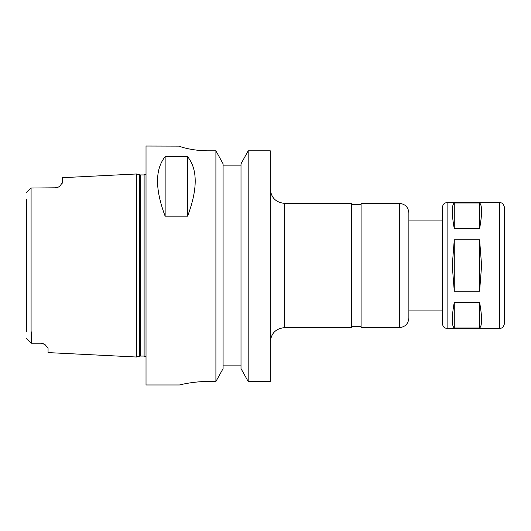 <?xml version="1.0" encoding="UTF-8"?>
<svg xmlns="http://www.w3.org/2000/svg" width="531" height="531" viewBox="0 0 531 531"><rect width="100%" height="100%" fill="white"/><g stroke="black" fill="none" stroke-linecap="round" stroke-linejoin="round"><path stroke-width="0.8" d="M479.599 202.981C482.248 205.245 482.248 213.814 479.599 228.688L454.27 228.688C451.622 213.814 451.622 205.245 454.27 202.981L479.599 202.981L479.599 228.688M454.27 328.019C451.622 325.755 451.622 317.186 454.27 302.312L479.599 302.312C482.248 317.186 482.248 325.755 479.599 328.019L454.27 328.019L454.27 302.312M454.27 228.688L454.27 202.981M479.599 302.312L479.599 328.019M454.27 291.2L452.273 265.5L454.27 239.8L479.599 239.8L481.597 265.5L479.599 291.2L454.27 291.2L454.27 239.8M479.599 239.8L479.599 291.2M284.616 327.627L284.616 203.373L351.522 203.373L351.522 327.627L284.616 327.627C275.908 328.477 271.129 333.256 270.279 341.964M399.312 203.373L361.08 203.373L361.08 327.627L399.312 327.627C405.12 327.063 408.306 323.877 408.87 318.069L408.87 212.931C408.306 207.123 405.12 203.937 399.312 203.373L399.312 327.627M442.323 265.5L442.323 323.565L442.323 207.435L442.323 220.1L408.87 220.1M504.45 265.5L504.45 323.565C503.189 328.802 500.673 328.131 499.671 328.344L499.671 202.656C500.673 202.869 503.189 202.198 504.45 207.435L504.45 265.5M248.189 150.804L270.279 150.804L270.279 381.484L248.189 381.484L241.008 368.627L241.008 163.827L248.189 150.804L248.189 381.484M26.55 199.165L26.55 331.835M55.224 187.795C57.64 187.549 59.306 186.879 60.209 185.777A7.168 7.168 0 0 1 58.37 187.065L55.224 187.795L31.09 188.034L31.09 342.966L26.55 338.426L31.329 343.205L40.887 343.205L43.894 343.869A7.168 7.168 0 0 1 44.81 344.373L40.887 343.205M31.329 331.835L31.329 343.205M58.37 187.065A7.168 7.168 0 0 0 60.209 185.777L62.392 182.458L62.392 177.686L136.467 173.982L136.467 357.018L48.056 352.597L48.056 348.09L44.896 344.433M62.313 182.969L62.114 183.46M31.09 188.034L26.55 192.574M165.141 216.163C155.006 189.169 155.006 169.349 165.141 156.685L165.141 216.163L187.602 216.163L187.602 156.685C197.738 169.349 197.738 189.169 187.602 216.163M165.141 156.685L187.602 156.685M208.152 381.484C192.793 381.404 179.126 385.081 179.478 384.975C179.126 385.081 192.793 381.404 208.152 381.484L215.905 381.484L223.086 368.627L223.086 163.827L215.905 150.804L208.152 150.804C192.746 150.89 179.139 146.622 179.478 146.118L146.025 146.025L146.025 384.975L179.478 384.975M179.478 146.118C179.139 146.622 192.746 150.89 208.152 150.804M241.008 165.141L223.086 165.141M215.905 150.804L215.905 381.484M223.086 365.859L241.008 365.859M442.323 207.435C443.345 202.563 445.788 202.849 447.102 202.656L447.102 328.344C445.788 328.151 443.345 328.437 442.323 323.565M140.41 174.938L139.666 174.838L139.666 356.162L140.41 356.062L140.41 174.938L144.113 174.938L144.113 356.062L146.025 356.792M284.616 203.373C275.908 202.523 271.129 197.744 270.279 189.036M351.522 326.671L361.08 326.671M351.522 204.329L361.08 204.329M408.87 310.9L442.323 310.9M447.102 328.344L499.671 328.344M447.102 202.656L499.671 202.656M144.113 174.938L146.025 174.208M139.666 174.838L136.467 173.982M139.666 356.162L136.467 357.018M140.41 356.062L144.113 356.062"/></g></svg>
